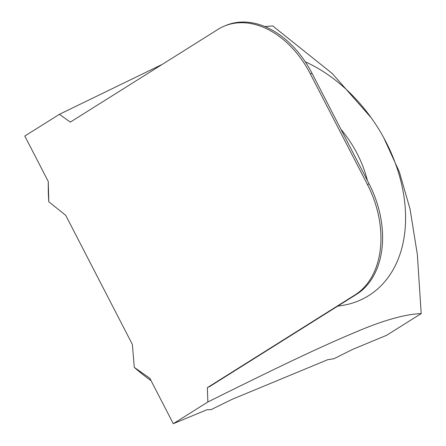 <?xml version="1.0" encoding="UTF-8"?>
<svg xmlns="http://www.w3.org/2000/svg" width="446" height="446" viewBox="0 0 446 446"><rect width="100%" height="100%" fill="white"/><g stroke="black" fill="none" stroke-linecap="round" stroke-linejoin="round"><path stroke-width="0.67" d="M340.917 129.273A93.71 66.142 -122.1 0 1 367.42 180.63M337.834 306.062A137.44 97.005 57.9 0 0 358.467 300.894A137.44 97.005 57.9 0 0 383.772 137.786L399.332 171.866L410.036 208.996L417.339 254.415L421.197 313.588L386.598 335.314L352.892 349.279L333.842 358.774L327.821 359.666L232.048 399.348L211.042 409.651L206.983 409.735L173.277 423.7L149.817 378.247L134.274 367.376L132.367 344.446L65.713 215.301L48.809 201.787L48.263 181.5L24.803 136.047L59.402 114.321L70.306 122.126L217.916 29.43A87.461 61.52 67.5 0 1 224.41 26.074L226.05 25.394A87.461 61.52 67.5 0 1 311.999 73.25L369.104 183.886A87.461 61.52 67.5 0 1 356.605 294.276L210.094 386.281L207.351 387.652L354.96 294.957L356.605 294.276M224.41 26.074A87.461 61.52 67.5 0 1 310.36 73.93L367.459 184.56A87.461 61.52 67.5 0 1 354.96 294.957M173.277 423.7L207.869 401.974L207.351 387.652M134.274 367.376A187.42 132.278 57.9 0 0 151.088 380.717M48.263 181.489L48.263 187.476A187.42 132.278 57.9 0 0 48.809 201.787M421.197 313.588C404.817 314.213 382.718 320.496 354.893 332.437C324.186 345.31 288.724 361.745 207.869 401.974M264.818 26.548L272.723 25.935L332.231 73.49L371.228 117.811A137.44 97.005 57.9 0 0 305.281 61.81M383.772 137.786A137.44 97.005 57.9 0 0 371.228 117.811M59.402 114.321L162.311 64.347M367.459 184.56L369.104 183.886M310.36 73.93L311.999 73.25"/></g></svg>
